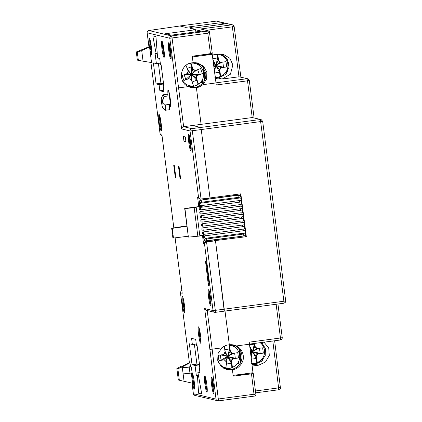 <?xml version="1.0" encoding="UTF-8"?>
<svg xmlns="http://www.w3.org/2000/svg" width="422" height="422" viewBox="0 0 422 422"><rect width="100%" height="100%" fill="white"/><g stroke="black" fill="none" stroke-linecap="round" stroke-linejoin="round"><path stroke-width="0.63" d="M186.978 226.271L172.234 228.36L173.479 238.05L188.254 236.22M173.479 238.05L172.878 237.902L172.582 235.608L172.925 235.692L171.638 228.218L172.234 228.36M186.925 225.833L171.638 228.218M172.909 235.55L172.582 235.608M218.1 361.638A11.457 11.373 103.5 0 0 227.131 368.026L226.651 368.306A11.853 11.769 103.5 0 0 231.921 367.604L232.406 367.325A11.457 11.373 103.5 0 0 229.579 345.249L228.993 344.716M231.272 344.7A12.359 12.27 -76.5 0 1 237.702 350.017L238.145 350.772M234.41 366.312L233.672 366.781A12.359 12.27 -76.5 0 1 223.275 368.084M224.33 346.177L225.137 352.46L223.512 354.586L218.237 355.287L218.918 360.594L224.193 359.892L226.297 361.517L227.131 368.026M229.009 344.869L229.536 348.973L224.773 349.611M227.606 356.342L229.536 348.973L229.879 351.632L231.984 353.256L227.521 356.353L224.963 351.115M229.579 345.249L230.412 351.758L229.879 351.632L227.637 356.368L234.078 353.177M232.406 367.325L231.572 360.815L233.197 358.695L238.472 357.988L237.792 352.681L232.517 353.383L230.412 351.758M238.472 357.988L232.659 358.563L231.04 360.689L231.572 360.815M227.521 356.353L231.04 360.689L231.377 363.342L226.614 363.975M231.921 367.604L231.377 363.342L227.632 356.548M224.193 359.892L221.022 360.114L220.363 355.002M218.918 360.594L221.022 360.114L227.479 356.506M232.517 353.383L231.984 353.256M233.197 358.695L227.658 356.516L235.297 358.215L234.643 353.103M222.98 354.454L227.495 356.39L224.604 352.333M227.469 356.421L220.896 354.934M225.765 361.39L227.516 356.532L223.66 359.76M227.548 356.558L226.414 362.435M251.85 363.479A11.853 11.769 103.5 0 0 256.776 362.751L257.256 362.477A11.457 11.373 103.5 0 0 260.147 342.69M260.596 342.653L260.59 342.632A12.359 12.27 -76.5 0 1 262.553 345.164L262.996 345.919M259.261 361.464L258.522 361.934A12.359 12.27 -76.5 0 1 251.892 363.848M251.807 363.157A11.457 11.373 103.5 0 0 251.981 363.178L251.501 363.453M250.995 356.548L251.981 363.178M249.539 344.104L249.908 347.717M254.308 343.466L254.392 344.125L249.624 344.758M252.456 351.494L254.392 344.125L254.73 346.778L256.834 348.403L252.377 351.505L249.819 346.267M254.814 343.402L255.263 346.905L254.73 346.778L252.493 351.521L258.934 348.324M257.256 362.477L256.423 355.968L258.048 353.842L263.323 353.14L262.642 347.833L257.367 348.535L255.263 346.905M263.323 353.14L257.515 353.715L255.89 355.836L256.423 355.968M252.377 351.505L255.89 355.836L256.228 358.489L251.465 359.127M256.776 362.751L256.228 358.489L252.483 351.695M257.367 348.535L256.834 348.403M258.048 353.842L252.509 351.663L260.152 353.362L259.498 348.25M250.267 350.645L252.351 351.537L249.966 348.197M252.324 351.573L250.325 351.12M252.335 351.658L250.515 352.671M250.895 355.757L252.367 351.684L250.578 353.177M252.403 351.705L251.269 357.582M215.257 77.321A11.853 11.769 103.5 0 0 220.115 76.582L220.6 76.308A11.457 11.373 103.5 0 0 217.831 54.238M220.258 53.995A12.359 12.27 -76.5 0 1 225.891 59.001L226.34 59.75M222.605 75.295L221.867 75.765A12.359 12.27 -76.5 0 1 215.304 77.685M215.215 76.999A11.457 11.373 103.5 0 0 215.325 77.01L214.84 77.284M214.334 70.379L215.325 77.01M212.498 54.944L213.173 61.649M217.261 54.311L217.731 57.956L212.968 58.595M215.8 65.326L217.731 57.956L218.068 60.61L220.178 62.24L215.716 65.336L213.157 60.098M217.773 54.243L218.607 60.742L218.068 60.61L215.832 65.352L222.273 62.161M220.6 76.308L219.767 69.799L221.392 67.673L226.667 66.971L225.986 61.665L220.711 62.366L218.607 60.742M226.667 66.971L220.854 67.546L219.229 69.672L219.767 69.799M215.716 65.336L219.229 69.672L219.572 72.326L214.803 72.959M220.115 76.582L219.572 72.326L215.827 65.531M220.711 62.366L220.178 62.24M221.392 67.673L215.853 65.494L223.491 67.193L222.837 62.087M213.548 64.455L215.689 65.373L213.205 61.886M215.663 65.405L213.611 64.941M215.674 65.489L213.822 66.523M214.234 69.609L215.711 65.516L213.891 67.04M215.742 65.542L214.608 71.413M182.056 79.737A11.457 11.373 103.5 0 0 193.54 85.924L193.144 86.178A11.853 11.769 103.5 0 0 198.14 84.316L198.53 84.062A11.457 11.373 103.5 0 0 190.897 63.184L190.755 63.078M195.064 62.593A12.359 12.27 -76.5 0 1 201.563 67.931L202.006 68.686M197.95 84.437L197.538 84.701A12.359 12.27 -76.5 0 1 187.257 86.041M186.028 65.389L188.154 71.202L187.041 73.639L182.051 75.501L183.887 80.518L188.877 78.656L191.287 79.769L193.54 85.924M190.401 63.168L191.693 66.702L187.131 68.406M191.446 74.256L191.693 66.702L192.611 69.208L195.027 70.326L191.366 74.288L187.59 69.651M190.897 63.184L193.149 69.34L192.611 69.208L191.482 74.272L196.784 69.999M198.53 84.062L196.283 77.906L197.396 75.469L202.386 73.607L200.55 68.591L195.56 70.453L193.149 69.34M202.386 73.607L196.863 75.343L195.745 77.775L196.283 77.906M191.366 74.288L195.745 77.775L196.663 80.285L192.1 81.989M198.14 84.316L196.663 80.285L191.514 74.451M188.877 78.656L185.844 79.457L184.113 74.731M183.887 80.518L185.844 79.457L191.361 74.441M195.56 70.453L195.027 70.326M197.396 75.469L191.535 74.409L199.358 74.409L197.628 69.683M187.057 73.602L191.351 74.325L188.043 71.445M191.33 74.362L184.915 74.43M190.755 79.642L191.398 74.462L188.344 78.529M191.435 74.478L191.63 80.697M149.741 48.572A8.24 0.934 -97.6 0 0 151.424 54.412A8.24 0.934 -97.6 0 0 151.308 46.478A8.24 0.934 -97.6 0 0 149.251 38.075A8.24 0.934 -97.6 0 0 149.367 46.009A8.24 0.934 -97.6 0 0 149.504 47.032L141.708 50.582L143.063 61.19L151.535 62.556L149.546 47.042M151.72 53.531A8.24 0.934 82.4 0 1 150.179 45.903A8.24 0.934 82.4 0 1 149.768 38.85M183.122 373.892L182.336 367.768L189.193 367.129L189.979 373.254L183.122 373.892L184.071 381.303L192.611 383.229A8.24 0.934 -97.6 0 0 194.305 389.158A8.24 0.934 -97.6 0 0 194.189 381.224A8.24 0.934 -97.6 0 0 192.174 372.826L191.219 366.86L190.491 366.686L189.995 362.804L182.225 366.892L182.336 367.768L190.491 366.686M194.6 388.272A8.24 0.934 82.4 0 1 193.06 380.649A8.24 0.934 82.4 0 1 192.648 373.597M162.755 107.853A5.148 0.586 -97.6 0 0 162.823 107.9A5.148 0.586 -97.6 0 0 162.85 107.9A5.148 0.586 -97.6 0 0 162.776 102.942A5.148 0.586 -97.6 0 0 162.544 101.364A5.148 0.586 -97.6 0 0 161.515 97.693A5.148 0.586 -97.6 0 0 161.489 97.693A5.148 0.586 -97.6 0 0 161.41 97.756A5.148 0.586 -97.6 0 0 161.563 102.651A5.148 0.586 -97.6 0 0 162.755 107.853L165.086 110.216A7.828 0.886 -97.6 0 0 165.192 110.279A7.828 0.886 -97.6 0 0 165.229 110.284A7.828 0.886 -97.6 0 0 165.366 104.936L169.422 104.398L170.282 106.428A8.24 0.934 -97.6 0 0 170.324 106.428A8.24 0.934 -97.6 0 0 170.208 98.495A8.24 0.934 -97.6 0 0 168.193 90.097L168.151 90.097M169.248 109.741A7.828 0.886 -97.6 0 0 169.285 109.741A7.828 0.886 -97.6 0 0 169.422 104.398M168.193 90.097C167.771 89.58 167.724 91.542 168.035 95.989L163.979 96.532A7.828 0.886 -97.6 0 0 163.203 94.771A7.828 0.886 -97.6 0 0 163.166 94.765A7.828 0.886 -97.6 0 0 163.045 94.871L161.41 97.756M168.035 95.989A7.828 0.886 -97.6 0 0 167.26 94.227A7.828 0.886 -97.6 0 0 167.223 94.227A7.828 0.886 -97.6 0 0 167.186 94.238M168.789 50.677A8.24 0.934 -97.6 0 0 170.847 59.075A8.24 0.934 -97.6 0 0 170.731 51.141A8.24 0.934 -97.6 0 0 168.673 42.743A8.24 0.934 -97.6 0 0 168.789 50.677M171.142 58.194A8.24 0.934 82.4 0 1 169.602 50.566A8.24 0.934 82.4 0 1 169.185 43.519M161.99 49.042A8.24 0.934 -97.6 0 0 164.047 57.445A8.24 0.934 -97.6 0 0 163.931 49.511A8.24 0.934 -97.6 0 0 161.874 41.108A8.24 0.934 -97.6 0 0 161.99 49.042M164.343 56.564A8.24 0.934 82.4 0 1 162.802 48.936A8.24 0.934 82.4 0 1 162.391 41.883M204.87 383.788A8.24 0.934 -97.6 0 0 206.933 392.191A8.24 0.934 -97.6 0 0 206.812 384.257A8.24 0.934 -97.6 0 0 204.754 375.854A8.24 0.934 -97.6 0 0 204.87 383.788M207.228 391.305A8.24 0.934 82.4 0 1 205.683 383.682A8.24 0.934 82.4 0 1 205.271 376.63M198.598 334.799A8.24 0.934 -97.6 0 0 200.656 343.202A8.24 0.934 -97.6 0 0 200.54 335.268A8.24 0.934 -97.6 0 0 198.482 326.865A8.24 0.934 -97.6 0 0 198.598 334.799M200.951 342.321A8.24 0.934 82.4 0 1 199.406 334.693A8.24 0.934 82.4 0 1 198.994 327.641M208.663 297.652A8.24 0.934 -97.6 0 0 210.72 306.055A8.24 0.934 -97.6 0 0 210.604 298.122A8.24 0.934 -97.6 0 0 208.547 289.719A8.24 0.934 -97.6 0 0 208.663 297.652M211.016 305.169A8.24 0.934 82.4 0 1 209.476 297.547A8.24 0.934 82.4 0 1 209.059 290.494M211.67 385.423A8.24 0.934 -97.6 0 0 213.727 393.821A8.24 0.934 -97.6 0 0 213.611 385.887A8.24 0.934 -97.6 0 0 211.554 377.49A8.24 0.934 -97.6 0 0 211.67 385.423M214.023 392.94A8.24 0.934 82.4 0 1 212.482 385.312A8.24 0.934 82.4 0 1 212.071 378.26M159.147 122.348A8.24 0.934 -97.6 0 0 161.204 130.751A8.24 0.934 -97.6 0 0 161.088 122.818A8.24 0.934 -97.6 0 0 159.031 114.415A8.24 0.934 -97.6 0 0 159.147 122.348M161.499 129.865A8.24 0.934 82.4 0 1 159.959 122.243A8.24 0.934 82.4 0 1 159.548 115.19M182.468 304.42A8.24 0.934 -97.6 0 0 184.525 312.818A8.24 0.934 -97.6 0 0 184.409 304.884A8.24 0.934 -97.6 0 0 182.351 296.487A8.24 0.934 -97.6 0 0 182.468 304.42M184.825 311.937A8.24 0.934 82.4 0 1 183.28 304.309A8.24 0.934 82.4 0 1 182.868 297.257M188.787 142.525A8.24 0.934 -97.6 0 0 190.85 150.928A8.24 0.934 -97.6 0 0 190.733 142.995A8.24 0.934 -97.6 0 0 188.671 134.592A8.24 0.934 -97.6 0 0 188.787 142.525M191.145 150.047A8.24 0.934 82.4 0 1 189.599 142.42A8.24 0.934 82.4 0 1 189.188 135.367M163.979 96.532L162.56 101.359L163.203 102.905L165.366 104.936M199.189 202.396L201.7 202.243L201.806 203.061L239.132 198.092L239.031 197.274L240.814 196.947A2.057 2.047 103.5 0 0 238.525 195.175L239.031 197.274L201.7 202.243L201.199 200.144C199.975 200.439 199.384 201.21 199.432 202.454L199.954 206.537L202.228 206.326L195.328 207.244L196.204 207.455L194.173 207.724L184.941 208.537L188.36 237.053L184.699 208.479L199.712 206.479L199.189 202.396A2.057 2.047 -76.5 0 1 200.956 200.086L235.075 195.407M194.647 387.159A6.594 0.744 82.4 0 1 193.292 380.982A6.594 0.744 82.4 0 1 192.981 374.662M207.271 390.192A6.594 0.744 82.4 0 1 205.915 384.015A6.594 0.744 82.4 0 1 205.609 377.695M200.993 341.203A6.594 0.744 82.4 0 1 199.638 335.026A6.594 0.744 82.4 0 1 199.332 328.706M211.058 304.056A6.594 0.744 82.4 0 1 209.702 297.874A6.594 0.744 82.4 0 1 209.396 291.56M214.07 391.822A6.594 0.744 82.4 0 1 212.714 385.645A6.594 0.744 82.4 0 1 212.403 379.325M184.868 310.819A6.594 0.744 82.4 0 1 183.512 304.642A6.594 0.744 82.4 0 1 183.206 298.322M206.437 240.967L243.763 235.998L205.44 240.867A2.057 2.047 -76.5 0 1 203.895 239.137L204.137 239.195A2.057 2.047 103.5 0 0 206.427 240.967L206.411 238.984L243.737 234.015L243.763 235.998C244.934 235.771 245.52 235.001 245.535 233.693L243.737 234.015L243.631 233.197C246.026 233.667 245.509 229.563 243.315 230.75L243.109 229.114L203.752 234.352A1.234 1.229 -76.5 0 1 202.375 233.271A1.234 1.229 -76.5 0 1 203.441 231.905L242.792 226.667L242.587 225.031L203.23 230.275A1.234 1.229 -76.5 0 1 201.853 229.188A1.234 1.229 -76.5 0 1 202.919 227.822L242.27 222.584L242.064 220.949L202.708 226.192A1.234 1.229 -76.5 0 1 201.331 225.105A1.234 1.229 -76.5 0 1 202.391 223.739L241.748 218.501L241.537 216.871L202.185 222.109A1.234 1.229 -76.5 0 1 200.809 221.022A1.234 1.229 -76.5 0 1 201.869 219.656L241.226 214.418L241.015 212.788L201.663 218.026A1.234 1.229 -76.5 0 1 200.286 216.94A1.234 1.229 -76.5 0 1 201.347 215.579L240.704 210.335L240.493 208.705L201.136 213.943A1.234 1.229 -76.5 0 1 199.759 212.857A1.234 1.229 -76.5 0 1 200.825 211.496L240.181 206.252L239.97 204.623L200.614 209.861A1.234 1.229 -76.5 0 1 199.237 208.774A1.234 1.229 -76.5 0 1 200.302 207.413L239.654 202.175L239.448 200.54C241.843 201.009 241.326 196.905 239.132 198.092L239.427 198.05M148.934 46.837L149.504 47.032M189.383 362.598L189.995 362.804M192.174 372.826L189.979 373.254M185.923 141.839L185.295 136.939L183.354 136.475L183.981 141.37L185.923 141.839M209.017 283.689L206.4 263.281L205.894 261.181L205.498 261.086L208.141 283.484L208.642 285.583L209.043 285.673L209.017 283.689M173.748 165.424L175.315 177.667L175.895 177.81L174.328 165.561L173.748 165.424M179.086 166.706L178.506 166.563L180.073 178.812L180.653 178.954L179.086 166.706M199.163 366.486L199.791 366.639L197.1 345.623L196.467 345.47L195.687 339.346L191.583 338.36L192.369 344.484L189.357 343.761L192.047 364.777L195.059 365.505L196.367 375.707L197.449 375.965L198.593 393.257L201.742 394.011L197.844 372.104L199.944 372.61L199.163 366.486L199.764 366.401M159.864 90.767L163.968 91.753L163.182 85.629L163.815 85.782L161.12 64.761L160.492 64.613L159.706 58.489L157.601 57.983L155.955 36.619L152.806 35.859L156.161 53.678L155.08 53.42L156.388 63.627L153.376 62.904L156.071 83.92L159.078 84.643L159.864 90.767L163.768 90.213M195.671 395.461A2.057 2.047 -76.5 0 1 193.381 393.689L193.376 393.668M216.022 399.128A2.057 2.047 103.5 0 0 218.311 400.9L256.048 395.878L218.332 400.895L194.927 395.419L193.366 393.679L192.01 383.097L193.381 393.689L216.022 399.128L209.871 349.342L212.15 349.168L218.306 398.996L216.022 399.128M202.47 235.355L203.578 244.006L204.549 244.238L213.047 310.576L204.649 308.556L206.421 310.344L214.592 312.306L215.347 312.349L215.32 310.365L213.047 310.576L214.592 312.306L215.347 312.349L224.261 311.156L215.357 312.343M204.549 244.238C204.665 243.025 205.335 242.275 206.558 241.985L215.32 310.365L224.246 309.178L215.484 240.798L206.558 241.985L205.588 241.753L215.484 240.798L224.261 311.156M203.578 244.006C203.694 242.792 204.364 242.043 205.588 241.753L205.477 240.878M147.146 32.795L169.792 38.254L181.639 128.937L190.037 130.957L192.311 130.746L191.804 128.647C190.58 128.942 189.99 129.712 190.037 130.957L198.535 197.296L197.565 197.058L199.337 198.846L200.308 199.078L209.992 197.934L201.236 129.559L209.992 197.934L240.83 193.83L246.321 236.695L214.893 240.656L246.321 236.695M198.535 197.296L200.308 199.078M181.639 128.937C181.755 127.724 182.425 126.975 183.649 126.684L192.574 125.498L200.73 127.46L201.236 129.559L192.311 130.746L201.067 199.121M176.412 88.156L188.323 86.621L190.844 87.523L196.383 87.581L201.094 124.363L252.214 117.559L261.113 119.558L252.214 117.559L247.508 80.818L249.307 80.496L247.746 78.756L238.989 76.793L247.746 78.756L249.307 80.496L254.097 117.87M169.792 38.254L172.055 37.964L171.559 35.944A2.057 2.047 103.5 0 0 169.792 38.254M148.95 46.879L147.151 32.816A2.057 2.047 -76.5 0 1 148.919 30.505L171.559 35.944L209.291 30.922L203.225 31.587L201.458 31.159L171.395 35.147L165.519 33.739L195.507 29.73L195.913 31.898M173.827 227.79L161.821 134.069L160.08 133.874L150.934 62.461L160.07 133.647L161.162 135.256L161.99 135.473M161.821 134.069L161.879 134.512M182.046 290.5L181.091 290.858L180.421 292.62L189.388 362.656L180.463 292.857L182.22 293.279L182.156 292.799M189.193 367.129L191.219 366.86M191.952 372.969L191.984 372.979A8.24 0.934 -97.6 0 0 191.968 378.217L191.308 373.064M183.981 141.37L185.833 141.127M170.62 105.547L168.663 90.872M175.315 177.667L175.868 177.593M180.627 178.738L180.073 178.812M198.593 393.257L201.521 392.84M197.449 375.965L198.324 375.844M196.367 375.707L198.271 375.438M195.059 365.505L199.564 364.866M192.047 364.777L196.916 364.091L199.548 364.719M194.373 344.236L196.916 364.091M192.369 344.484L196.283 343.999M197.844 372.104L199.843 371.819M163.567 83.862L160.94 83.229L156.071 83.92M159.078 84.643L163.588 84.004M160.94 83.229L158.398 63.379M160.302 63.142L156.388 63.627M157.079 53.568L156.161 53.678M218.311 400.9L218.306 398.996L254.007 394.243L256.043 395.878L253.29 373.56L240.704 374.973L239.105 374.588M254.007 394.243L251.491 373.866L233.213 376.134L232.411 369.64L226.872 369.582L221.001 366.28L217.726 360.356L218.016 353.567L221.793 347.886L212.15 349.168L207.197 310.534M221.793 347.886C224.166 346.056 226.34 345.075 228.318 344.943L229.336 344.848L225.01 311.061L229.331 344.806A12.565 12.47 -76.5 0 1 236.383 345.945L249.476 344.199L249.212 342.158L280.451 338.001L276.13 304.257M202.982 198.867L203.066 199.532L209.048 198.736M208.341 240.714L208.426 241.373M285.673 300.907L283.885 301.234L260.369 119.516L191.804 128.647L183.649 126.684L172.055 37.964L207.756 33.211L210.467 53.636L192.232 56.226L193.097 62.736L192.073 62.831C180.168 63.727 177.251 81.995 188.323 86.621M179.92 25.99L148.882 30.511A2.057 0.76 -98.3 0 1 148.919 30.505L179.936 25.99L185.675 27.367L188.924 26.939L193.513 28.137M193.508 28.037L190.264 28.474L195.507 29.73M151.767 52.412L150.1 39.916M138.363 60.393L137.319 52.228L136.301 51.98L137.345 60.146L143.063 61.19M137.319 52.228L141.708 50.582M136.301 51.98L148.771 46.858M192.611 383.229L191.968 378.217M170.662 104.434L169 91.938M171.184 57.081L169.523 44.584M164.39 55.446L162.723 42.949M161.542 128.752L159.88 116.256M191.187 148.929L189.525 136.433M163.182 85.629L163.783 85.545M244.797 373.829L244.881 374.456M233.598 345.038L233.709 345.887M237.792 362.999L238.994 363.289L239.19 364.819M251.491 373.866L253.279 373.554M232.411 369.64L231.077 369.319L226.203 369.403M203.019 199.137A8.24 0.359 -7.3 0 0 209.017 198.514M196.383 87.581L194.938 87.233L190.122 87.328M210.467 53.636L212.266 53.299L209.301 30.933L207.756 33.211M197.464 62.952L197.57 63.806M200.904 81.921L203.014 82.427L203.056 82.738M189.22 362.619L182.051 366.375L181.339 366.201L176.855 368.559L178.316 379.99L179.339 380.238L177.873 368.807L176.855 368.559M238.994 363.289L237.454 363.479M203.895 239.137L203.393 235.233M200.097 82.791L203.014 82.427M184.071 381.303L179.339 380.238M177.873 368.807L182.225 366.892M199.822 235.708L205.889 234.901L205.989 235.719L205.693 235.756M188.602 237.111L199.864 236.03L196.204 207.455M243.631 233.197L206.305 238.166L206.411 238.984L204.137 239.195L203.626 235.202M262.421 360.388L262.215 358.753M239.448 200.54L202.122 205.509C199.632 206.622 199.115 202.518 201.806 203.061L201.51 203.098M197.834 236.299L194.173 207.724M243.61 230.707L205.989 235.719C203.298 235.175 203.815 239.279 206.305 238.166M239.97 204.623C242.365 205.092 241.848 200.983 239.654 202.175L239.949 202.133M240.493 208.705C242.887 209.175 242.37 205.066 240.181 206.252L240.471 206.216M241.015 212.788C243.41 213.258 242.893 209.148 240.704 210.335L240.994 210.298M241.537 216.871C243.932 217.341 243.415 213.231 241.226 214.418L241.516 214.381M242.064 220.949C244.454 221.423 243.937 217.314 241.748 218.501L242.043 218.459M242.587 225.031C244.982 225.506 244.465 221.397 242.27 222.584L242.566 222.542M243.109 229.114C245.504 229.584 244.987 225.48 242.792 226.667L243.088 226.625M232.406 369.677C238.599 369.419 244.56 361.675 243.246 355.598C242.571 351.209 240.282 347.992 236.383 345.945M233.155 344.89A12.565 12.47 -76.5 0 1 231.219 369.356M282.239 337.674L282.255 337.679C282.239 338.987 281.648 339.757 280.482 339.984L280.451 338.001L282.239 337.674M215.995 82.844L247.002 78.719L247.508 80.818L216.264 84.975L216.006 82.934L202.913 84.68C200.54 86.51 198.361 87.491 196.388 87.623L201.094 124.363L192.574 125.498L200.73 127.46L201.236 129.559L262.674 121.299L261.113 119.558L262.674 121.299L285.683 300.918C285.093 301.767 287.013 301.482 283.916 303.218L224.282 311.156M216.328 21.1L231.852 24.829L200.614 28.986L208.394 30.859L203.119 31.56L190.533 28.538L224.979 23.938L220.126 22.772L185.601 27.351L179.814 25.964L216.328 21.1L232.596 24.866A2.057 2.047 103.5 0 0 231.852 24.829L232.348 26.839L234.141 26.602A2.057 2.047 103.5 0 0 232.596 24.866L234.157 26.597L240.878 77.105M255.442 390.972L278.599 387.887L278.615 389.786L255.674 392.835L278.615 389.786C281.796 387.923 279.749 388.351 280.387 387.491L278.599 387.887L272.823 341.002M252.166 366.038L258.686 365.172L265.496 361.986L269.299 355.466L268.724 347.965L263.982 342.179M283.885 301.234L283.916 303.218L224.272 311.162L224.246 309.178L283.885 301.234M201.779 80.729L202.37 80.871M202.386 80.992L201.531 81.103M201.331 81.377L202.476 81.657L202.338 80.607M206.179 30.326L232.348 26.839L238.989 76.793L222.157 79.035L218.274 78.102L215.415 78.487M212.287 54.976L218.839 54.1L223.37 54.338L229.895 58.315L232.87 64.919L230.417 74.219L222.157 79.035M247.018 373.533L247.102 374.182M245.203 374.414L245.124 373.786M237.945 362.762L238.942 362.63L239.216 364.787M238.383 362.704L238.435 363.152M249.476 344.199L252.989 372.742L233.118 375.385M252.293 372.832L252.382 373.528M261.709 342.485L265.364 348.488L265.232 355.53L261.35 361.411L254.935 364.27L258.686 365.172M251.992 364.661L254.935 364.27M245.694 236.542L245.446 234.6M240.519 196.098L240.234 193.909M202.913 84.68L206.638 78.998L206.864 72.183L203.531 66.249L197.612 62.931L193.529 62.641M192.332 56.97L212.197 54.327L216.006 82.934M196.963 62.788L202.46 66.185L205.757 73.185C206.769 82.427 198.662 87.301 194.98 87.285M221.455 54.032L227.474 59.338L229.035 67.267L225.485 74.515L218.274 78.102M212.197 54.327L211.469 54.148L211.385 53.494M203.082 82.701L202.808 80.549L201.811 80.681M225.844 57.107L226.139 59.412M227.379 69.097L227.685 71.508M206.115 54.253L206.194 54.849L204.981 54.559L192.237 56.258M265.28 348.176L265.797 352.201M241.242 361.185L239.77 349.727M234.458 345.37L234.606 346.52M233.952 345.164L234.073 346.13M262.589 358.231L262.811 359.95M262.584 360.209L262.373 358.542M206.194 54.849L211.469 54.148M229.135 66.038L228.618 62.013M197.855 63.991L197.728 63.047M198.472 64.434L198.324 63.284M203.636 67.641L205.103 79.099M208.964 198.071L209.08 199.005M214.323 239.918L214.423 240.698M251.913 363.991L259.119 362.925M238.984 348.704L240.735 362.382M202.845 66.618L204.601 80.296M224.04 55.493L224.203 56.759M226.129 71.772L226.356 73.539M200.814 211.496L201.136 213.943M204.649 308.556L209.871 349.342M197.565 197.058L198.788 206.601M182.22 293.279L175.119 237.844M200.112 199.036L200.276 200.302M208.642 285.583L209.112 285.52M208.974 283.373L208.141 283.484M205.525 263.07L206.358 262.959M237.285 194.874L238.525 195.175L200.956 200.086M202.122 205.509L202.228 206.326M200.297 207.413L200.614 209.861M201.341 215.573L201.663 218.026M201.864 219.656L202.185 222.109M202.386 223.739L202.708 226.192M202.908 227.822L203.23 230.275M203.43 231.905L203.752 234.352M280.372 387.47L274.632 340.76M249.46 344.109L280.472 339.984L249.465 344.115M165.229 110.284L169.285 109.741M163.166 94.765L167.223 94.227M148.94 46.895L147.136 32.81C147.146 31.518 147.726 30.753 148.882 30.511M182.172 293.037L175.104 237.844M173.817 227.796L161.837 134.296M245.535 233.693L240.83 196.953L239.269 195.212L238.14 194.943M277.94 304.014L282.255 337.679"/></g></svg>
